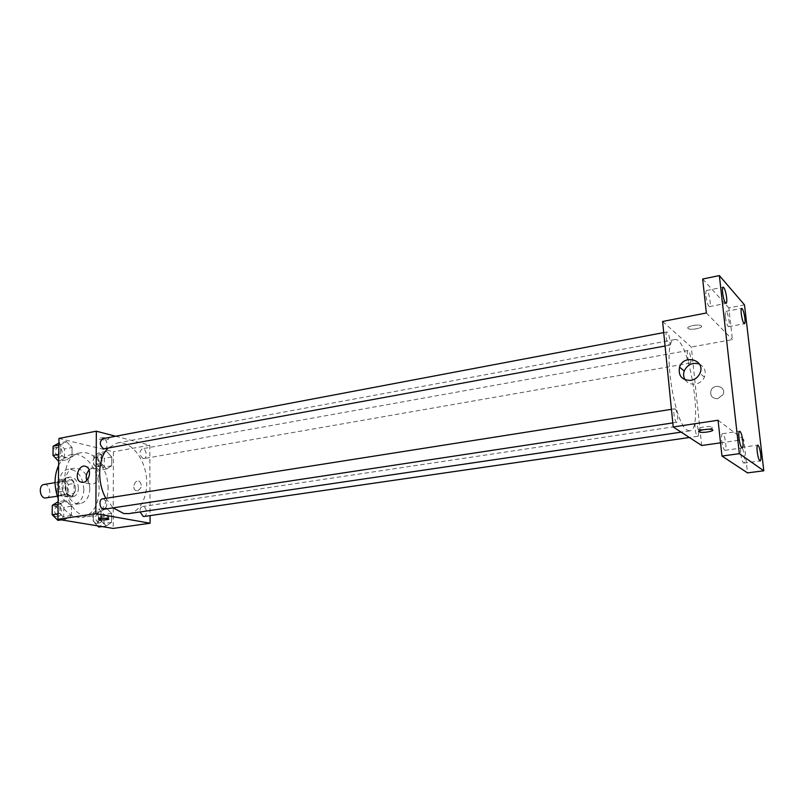 <?xml version="1.0" encoding="UTF-8"?>
<svg xmlns="http://www.w3.org/2000/svg" width="804" height="804" viewBox="0 0 804 804"><rect width="100%" height="100%" fill="white"/><g stroke="black" fill="none" stroke-linecap="round" stroke-linejoin="round"><path stroke-width="0.6" stroke-dasharray="4.02 3.01" d="M46.18 498.038C52.36 497.354 50.009 483.164 43.929 484.521M62.581 495.163L63.767 495.174C69.898 494.5 67.516 480.179 61.496 481.526C56.109 482.058 57.094 494.48 62.581 495.163M57.024 492.269L57.164 482.239L59.205 479.857L66.3 481.305L68.239 484.47L68.129 494.4L66.119 496.802L59.004 495.465L57.024 492.269L62.983 491.294L63.104 481.234L57.164 482.239M68.239 484.47L74.149 483.475L74.048 493.435L68.129 494.4M66.119 496.802L72.058 495.847L64.953 494.49L59.004 495.465M72.058 495.847L74.048 493.435M74.149 483.475L72.219 480.3L66.3 481.305M63.104 481.234L65.134 478.842L72.219 480.3M62.983 491.294L64.953 494.49M75.465 488.721C75.204 493.485 73.435 496.299 70.159 497.153C61.647 499.043 58.24 478.561 66.903 477.586C71.968 477.797 74.822 481.506 75.465 488.721M78.44 488.229C77.787 481.003 74.943 477.285 69.888 477.073C62.22 477.837 63.657 495.696 71.486 496.641L73.144 496.671C76.42 495.817 78.179 493.003 78.44 488.229M65.134 478.842L59.205 479.857M83.857 489.314C83.405 497.917 80.219 502.992 74.29 504.54C59.034 507.917 52.893 471.013 68.42 469.265C77.546 469.626 82.691 476.31 83.857 489.314M89.817 488.329C89.375 496.972 86.199 502.058 80.289 503.595C65.084 506.972 58.923 469.948 74.4 468.209C83.505 468.581 88.641 475.295 89.817 488.329M58.622 465.456C61.818 459.275 66.149 455.627 71.606 454.531C85.254 451.516 99.656 470.682 99.123 490.209C98.379 505.626 92.701 514.701 82.078 517.444C72.018 518.178 64.059 511.907 58.179 498.641M108.088 488.762C108.58 469.144 94.229 449.868 80.651 452.863C56.3 455.295 61.446 513.565 86.39 516.027L91.174 516.088C101.736 513.354 107.374 504.239 108.088 488.762M106.57 451.345L111.756 456.994L111.726 465.767L106.49 468.993L101.244 463.355L101.294 454.491L106.57 451.345L111.756 456.994L111.726 465.767L106.49 468.993L101.244 463.355L101.294 454.491L106.57 451.345L99.133 452.702L104.329 458.32L104.289 467.064L99.033 470.28L93.766 464.672L93.827 455.838L99.133 452.702M60.612 454.019L60.732 444.803L66.491 441.587L72.089 447.516L71.988 456.632L66.28 459.928L60.612 454.019L60.732 444.803L66.491 441.587L58.913 443.034L64.521 448.933L64.41 458.019L58.672 461.305L66.28 459.928L60.612 454.019L58.762 454.361M58.973 438.431L113.424 451.768L113.193 528.429M106.329 507.977L111.565 513.414L111.535 522.369L106.249 525.987L100.942 520.56L100.992 511.505L106.329 507.977L111.565 513.414L111.535 522.369L106.249 525.987L100.942 520.56L100.992 511.505L106.329 507.977L98.812 509.123L104.068 514.53L104.028 523.454L98.711 527.062M65.807 500.49L71.466 506.188L71.365 515.505L65.586 519.233L59.858 513.545L59.978 504.118L65.807 500.49L71.466 506.188L71.365 515.505L65.586 519.233L59.858 513.545L59.978 504.118L65.807 500.49L58.149 501.706L63.817 507.384L63.707 516.66L57.908 520.379M115.665 436.25L149.795 445.175L113.424 451.768M149.795 445.175L150.057 515.615M137.584 490.772C141.876 488.169 142.459 485.013 139.343 481.325C135.002 478.943 131.343 488.671 135.876 490.54L137.584 490.772C141.866 488.169 142.459 485.013 139.333 481.325C135.002 478.943 131.343 488.671 135.876 490.54L137.584 490.772M128.801 513.625C141.393 511.826 149.263 493.254 146.037 474.471C143.001 455.667 129.544 440.632 117.052 443.014L107.806 448.31M105.857 498.319L113.113 507.847M104.671 448.883C109.022 448.33 106.962 437.647 102.701 438.703M143.122 458.531L143.976 458.561C147.986 458.099 146.137 447.828 142.207 448.773C138.971 451.888 139.273 455.144 143.122 458.531M143.936 516.5C148.047 516.138 146.569 505.696 142.529 506.54C140.66 507.113 139.846 508.922 140.067 511.957M102.621 498.832L103.445 498.842C107.696 502.389 107.937 505.837 104.178 509.203M100.048 439.537C105.394 440.22 108.349 439.888 108.932 438.552C107.575 437.115 97.063 437.637 98.902 439.054L100.048 439.537C105.394 440.22 108.349 439.888 108.932 438.552C107.575 437.115 97.063 437.637 98.902 439.054L100.048 439.537M107.495 516.459L108.63 516.801C110.5 517.826 99.847 518.319 98.46 517.274C99.063 516.279 102.078 516.007 107.495 516.459M89.103 470.049C91.123 468.179 93.184 467.717 95.284 468.652C100.922 471.043 98.53 483.566 92.299 484.209L89.596 483.847L86.721 480.47M687.309 430.15L689.852 430.874C704.334 430.261 688.566 335.489 674.656 339.6C661.722 338.816 673.43 423.477 687.309 430.15M675.119 408.934C677.239 410.1 678.837 422.341 676.867 422.301C674.767 422.964 672.496 408.804 674.707 408.804L675.119 408.934M689.731 362.916L690.164 363.076C692.083 363.036 689.822 349.871 688.003 350.494C686.314 350.443 687.872 361.639 689.731 362.916M697.42 436.19L697.751 436.281C699.741 436.291 697.631 422.904 695.741 423.497C693.952 423.406 695.51 435.225 697.42 436.19M668.657 345.077L669.159 345.258C671.3 345.187 668.858 331.298 666.828 331.992C664.968 331.972 666.596 343.65 668.657 345.077M662.596 321.469L691.289 347.047L701.681 445.496M744.484 304.857L728.826 307.892L732.414 339.6L691.289 347.047M720.525 442.843L743.75 439.567L747.529 472.883M717.741 398.704L723.128 394.503C726.635 386.754 713.54 382.774 710.937 390.734C710.032 395.95 712.304 398.603 717.741 398.704L723.128 394.503C726.635 386.754 713.54 382.774 710.937 390.734C710.032 395.95 712.304 398.603 717.741 398.704M706.364 312.987L732.414 339.6M688.023 328.424L688.304 328.625C691.319 330.595 704.746 327.529 701.088 325.68C698.244 323.821 685.521 326.514 688.023 328.424L688.304 328.635C691.319 330.605 704.746 327.529 701.088 325.69C698.244 323.831 685.521 326.514 688.023 328.434M743.75 439.567L718.062 420.241M703.309 429.728L698.907 429.316C695.219 428.009 708.927 425.557 712.002 426.994L712.304 427.155C712.927 427.889 711.45 428.592 707.862 429.266M699.42 364.071C704.656 366.895 706.314 371.237 704.415 377.096C702.626 380.905 699.641 383.237 695.48 384.081C691.068 384.624 687.641 383.227 685.199 379.87M725.379 317.047C726.213 322.806 727.278 326.012 728.575 326.665C730.605 326.655 727.791 310.676 725.891 311.409C725.208 311.741 725.037 313.63 725.379 317.047M705.962 296.354C706.857 302.505 708.033 305.922 709.48 306.625C711.731 306.565 708.686 289.701 706.575 290.505C705.822 290.867 705.621 292.817 705.962 296.354M702.666 279.038L728.826 307.892M740.785 453.948C741.569 459.476 742.574 462.531 743.811 463.094C745.941 463.184 743.419 446.722 741.399 447.376C740.605 447.778 740.404 449.969 740.785 453.948M721.721 440.562C722.545 446.461 723.65 449.707 725.047 450.31C727.429 450.361 724.726 432.984 722.464 433.698C721.59 434.12 721.339 436.411 721.721 440.562M57.958 516.088L58.762 516.098C63.335 515.635 61.747 505.023 57.255 505.967C53.386 509.304 53.627 512.681 57.958 516.088M71.466 506.188L63.817 507.384M71.365 515.505L63.707 516.66M65.586 519.233L61.295 519.876M59.858 513.545L57.988 513.826M59.978 504.118L58.109 504.409M52.17 514.289L55.717 516.56C60.29 516.098 58.712 505.495 54.2 506.45L52.26 507.756M58.732 457.114L59.747 457.134C64.209 456.551 62.179 446.119 57.808 447.185C54.22 450.411 54.521 453.717 58.732 457.114M66.491 441.587L72.089 447.516L64.521 448.933M72.089 447.516L71.988 456.632L64.41 458.019M71.988 456.632L66.28 459.928M60.732 444.803L58.883 445.155M54.793 457.295L56.722 457.687C61.194 457.104 59.164 446.692 54.793 447.758L53.094 448.903M97.515 525.846L93.395 521.665L93.455 512.64L98.812 509.123M98.741 522.932L99.435 522.942C103.646 522.57 102.208 512.359 98.068 513.213C94.48 516.409 94.711 519.655 98.741 522.932M111.565 513.414L104.068 514.53M111.535 522.369L104.028 523.454M106.249 525.987L102.038 526.59M100.942 520.56L93.395 521.665M100.992 511.505L93.455 512.64M95.746 523.374L96.44 523.384C100.661 523.002 99.224 512.801 95.073 513.666C91.485 516.851 91.706 520.098 95.746 523.374M99.053 466.24L99.937 466.26C104.058 465.777 102.239 455.737 98.199 456.692C94.852 459.777 95.143 462.953 99.053 466.24M111.756 456.994L104.329 458.32M111.726 465.767L104.289 467.064M106.49 468.993L99.033 470.28M101.244 463.355L93.766 464.672M101.294 454.491L93.827 455.838M96.088 466.752L96.972 466.782C101.103 466.29 99.284 456.27 95.244 457.225C91.887 460.31 92.169 463.486 96.088 466.752M57.325 496.229L63.767 495.174M55.054 482.621L61.496 481.526M69.888 477.073L66.903 477.586M73.144 496.671L70.159 497.153M74.4 468.209L68.42 469.265M80.289 503.595L74.29 504.54M80.651 452.863L71.606 454.531M91.174 516.088L82.078 517.444M98.46 517.274L98.45 518.922M108.63 516.801L108.63 518.851M95.284 468.652L86.329 466.662M89.596 483.847L82.651 482.41M674.656 339.6L117.052 443.014M689.852 430.874L681.169 432.15M672.797 422.914L676.867 422.301M671.43 409.326L674.707 408.804M688.003 350.494L142.207 448.773M690.164 363.076L143.976 458.561M695.741 423.497L142.529 506.54M697.751 436.281L689.37 437.497M666.828 331.992L663.712 332.585M669.159 345.258L665.069 346.011M698.907 429.316L699.078 430.994M712.002 426.994L712.294 429.668M704.415 377.096L699.932 373.327M728.575 326.665L744.424 323.71M725.891 311.409L741.73 308.354M743.811 463.094L760.172 460.943M741.399 447.376L757.74 445.125M725.047 450.31L742.223 447.939M722.464 433.698L739.62 431.225M709.48 306.625L726.092 303.369M706.575 290.505L723.168 287.139M57.255 505.967L54.2 506.45M58.762 516.098L55.717 516.56M57.808 447.185L54.793 447.758M59.747 457.134L56.722 457.687M98.068 513.213L95.073 513.666M99.435 522.942L96.44 523.384M98.199 456.692L95.244 457.225M99.937 466.26L96.972 466.782"/><path stroke-width="1.21" d="M55.054 482.621L43.929 484.521C38.491 485.063 39.446 497.374 44.984 498.028L57.325 496.229M58.179 498.641C53.908 486.621 54.049 475.556 58.622 465.456M150.057 515.615L150.087 523.223L113.193 528.429L57.908 519.314L58.973 438.431L96.349 431.195L115.665 436.25M113.113 507.847L123.746 513.525L128.801 513.625L681.169 432.15M107.806 448.31C97.927 458.21 96.862 482.5 105.857 498.319M150.087 523.223L95.847 513.625L96.349 431.195M663.712 332.585L102.701 438.703C99.214 441.959 99.545 445.346 103.686 448.853L665.069 346.011M140.067 511.957L143.263 516.49L143.936 516.5L689.37 437.497M672.797 422.914L104.178 509.203C99.807 510.128 98.168 499.264 102.621 498.832L671.43 409.326M95.847 513.625L57.908 519.314M83.304 482.35L80.591 481.988C73.264 478.963 79.345 462.702 86.329 466.662C91.988 469.064 89.566 481.696 83.304 482.35M107.485 518.51L108.63 518.851C110.5 519.866 99.837 520.359 98.45 519.324C99.053 518.339 102.068 518.067 107.485 518.51M86.721 480.47C85.606 476.581 86.4 473.114 89.103 470.049M720.525 442.843L701.681 445.496L673.209 426.974L662.596 321.469L706.364 312.987L702.666 279.038L719.349 275.571L744.484 304.857L763.8 470.802L747.529 472.883L721.962 456.049L718.062 420.241L673.209 426.974M763.8 470.802L739.348 453.687L721.962 456.049M739.348 453.687L719.349 275.571M690.897 380.403C681.862 380.322 678.073 375.91 679.541 367.167C683.822 353.529 706.033 360.051 699.932 373.327C698.123 377.187 695.108 379.548 690.897 380.403M712.595 429.818C714.957 431.235 701.962 433.306 699.178 431.969C695.5 430.683 709.218 428.241 712.294 429.668L712.595 429.818M707.862 429.266L703.309 429.728M685.199 379.87C683.48 377.146 683.159 374.182 684.224 370.976C687.47 364.413 692.535 362.112 699.42 364.071M726.615 297.48C726.977 301.038 726.796 303.007 726.092 303.369C724.695 302.646 723.55 299.199 722.645 293.008C722.293 289.45 722.464 287.5 723.168 287.139C724.565 287.872 725.71 291.319 726.615 297.48M742.866 441.024C743.278 445.205 743.057 447.506 742.223 447.939C740.896 447.325 739.811 444.049 738.976 438.12C738.574 433.939 738.786 431.637 739.62 431.225C740.946 431.848 742.032 435.115 742.866 441.024M760.695 454.32C761.097 458.33 760.926 460.531 760.172 460.943C758.996 460.36 758.011 457.285 757.217 451.727C756.815 447.717 756.986 445.516 757.74 445.125C758.916 445.707 759.901 448.773 760.695 454.32M744.856 318.022C745.218 321.469 745.067 323.369 744.424 323.71C743.187 323.037 742.142 319.811 741.298 314.012C740.946 310.575 741.087 308.686 741.73 308.354C742.966 309.027 744.012 312.253 744.856 318.022M61.295 519.876L57.908 520.379L52.159 514.721L52.29 505.334L58.139 501.716M57.988 513.826L52.159 514.721M58.109 504.409L52.29 505.334M52.26 507.756L52.17 514.289M58.672 461.305L53.004 455.426L53.124 446.24L58.913 443.044M58.762 454.361L53.004 455.426M58.883 445.155L53.124 446.24M53.094 448.903L53.004 455.295M53.195 455.627L54.793 457.295M102.038 526.59L98.711 527.062L97.515 525.846M82.651 482.41L80.591 481.988M699.078 430.994L699.178 431.969M684.224 370.976L679.541 367.167"/></g></svg>
